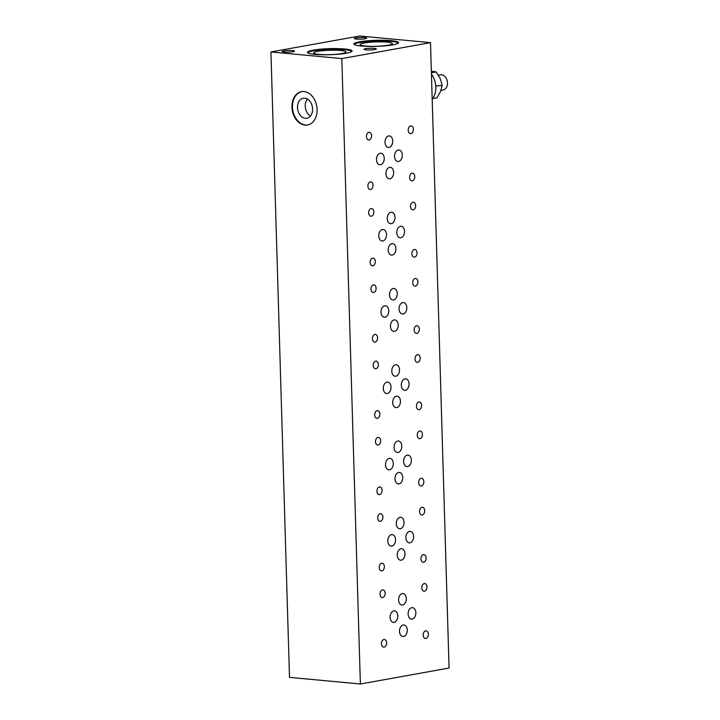 <?xml version="1.0" encoding="UTF-8"?>
<svg xmlns="http://www.w3.org/2000/svg" width="720" height="720" viewBox="0 0 720 720"><rect width="100%" height="100%" fill="white"/><g stroke="black" fill="none" stroke-linecap="round" stroke-linejoin="round"><path stroke-width="1.08" d="M307.386 99.045A10.17 7.452 -100.2 0 0 310.446 116.046M341.82 58.581L270.936 51.957L359.622 36L430.506 42.633L341.82 58.581L360.378 684L289.494 677.367L270.936 51.957M305.028 125.118A16.947 12.42 79.8 0 1 292.068 108.846A16.947 12.42 79.8 0 1 301.527 91.656A16.947 12.42 79.8 0 1 304.029 91.557A16.947 12.42 79.8 0 1 316.989 107.82A16.947 12.42 79.8 0 1 307.53 125.01A16.947 12.42 79.8 0 1 305.028 125.118M360.378 684L449.064 668.043L430.506 42.633M366.03 49.851A6.165 0.837 178.3 0 1 363.996 49.293A6.165 0.837 178.3 0 1 367.641 48.42A6.165 0.837 178.3 0 1 374.283 48.366A6.165 0.837 178.3 0 1 376.317 48.924A6.165 0.837 178.3 0 1 372.672 49.797A6.165 0.837 178.3 0 1 366.03 49.851M284.202 52.065A6.165 0.837 178.3 0 1 282.168 51.507A6.165 0.837 178.3 0 1 285.813 50.634A6.165 0.837 178.3 0 1 292.455 50.58A6.165 0.837 178.3 0 1 294.489 51.138A6.165 0.837 178.3 0 1 290.844 52.011A6.165 0.837 178.3 0 1 284.202 52.065M361.26 46.017A22.338 3.033 178.3 0 1 353.88 43.992A22.338 3.033 178.3 0 1 367.092 40.824A22.338 3.033 178.3 0 1 391.158 40.644A22.338 3.033 178.3 0 1 398.538 42.669A22.338 3.033 178.3 0 1 385.326 45.837A22.338 3.033 178.3 0 1 361.26 46.017M314.847 54.369A22.338 3.033 178.3 0 1 307.476 52.344A22.338 3.033 178.3 0 1 320.688 49.176A22.338 3.033 178.3 0 1 344.754 48.987A22.338 3.033 178.3 0 1 352.125 51.012A22.338 3.033 178.3 0 1 338.913 54.18A22.338 3.033 178.3 0 1 314.847 54.369M356.391 39.078A6.165 0.837 178.3 0 1 354.357 38.52A6.165 0.837 178.3 0 1 358.002 37.647A6.165 0.837 178.3 0 1 364.644 37.593A6.165 0.837 178.3 0 1 366.678 38.16A6.165 0.837 178.3 0 1 363.033 39.033A6.165 0.837 178.3 0 1 356.391 39.078M420.948 558.855A3.852 2.565 -84.7 0 1 423.882 554.562A3.852 2.565 -84.7 0 1 426.105 557.928A3.852 2.565 -84.7 0 1 423.162 562.23A3.852 2.565 -84.7 0 1 420.948 558.855M423.207 635.13A3.852 2.565 -84.7 0 1 426.141 630.828A3.852 2.565 -84.7 0 1 428.364 634.203A3.852 2.565 -84.7 0 1 425.43 638.496A3.852 2.565 -84.7 0 1 423.207 635.13M380.007 594.207A3.852 2.565 -84.7 0 1 382.941 589.914A3.852 2.565 -84.7 0 1 385.164 593.28A3.852 2.565 -84.7 0 1 382.221 597.582A3.852 2.565 -84.7 0 1 380.007 594.207M416.421 406.314A3.852 2.565 -84.7 0 1 419.355 402.021A3.852 2.565 -84.7 0 1 421.578 405.387A3.852 2.565 -84.7 0 1 418.635 409.689A3.852 2.565 -84.7 0 1 416.421 406.314M418.68 482.589A3.852 2.565 -84.7 0 1 421.614 478.287A3.852 2.565 -84.7 0 1 423.837 481.662A3.852 2.565 -84.7 0 1 420.903 485.955A3.852 2.565 -84.7 0 1 418.68 482.589M375.48 441.666A3.852 2.565 -84.7 0 1 378.414 437.364A3.852 2.565 -84.7 0 1 380.637 440.739A3.852 2.565 -84.7 0 1 377.694 445.041A3.852 2.565 -84.7 0 1 375.48 441.666M419.544 511.569A3.852 2.565 -84.7 0 1 422.478 507.267A3.852 2.565 -84.7 0 1 424.701 510.642A3.852 2.565 -84.7 0 1 421.758 514.935A3.852 2.565 -84.7 0 1 419.544 511.569M390.078 617.319A5.778 3.852 -84.7 0 1 394.479 610.866A5.778 3.852 -84.7 0 1 397.809 615.924A5.778 3.852 -84.7 0 1 393.399 622.368A5.778 3.852 -84.7 0 1 390.078 617.319M398.583 599.994A5.778 3.852 -84.7 0 1 402.984 593.541A5.778 3.852 -84.7 0 1 406.314 598.599A5.778 3.852 -84.7 0 1 401.913 605.043A5.778 3.852 -84.7 0 1 398.583 599.994M387.81 541.044A5.778 3.852 -84.7 0 1 392.211 534.6A5.778 3.852 -84.7 0 1 395.541 539.658A5.778 3.852 -84.7 0 1 391.14 546.102A5.778 3.852 -84.7 0 1 387.81 541.044M396.315 523.719A5.778 3.852 -84.7 0 1 400.725 517.275A5.778 3.852 -84.7 0 1 404.046 522.333A5.778 3.852 -84.7 0 1 399.645 528.777A5.778 3.852 -84.7 0 1 396.315 523.719M385.542 464.778A5.778 3.852 -84.7 0 1 389.952 458.325A5.778 3.852 -84.7 0 1 393.282 463.383A5.778 3.852 -84.7 0 1 388.872 469.827A5.778 3.852 -84.7 0 1 385.542 464.778M394.056 447.453A5.778 3.852 -84.7 0 1 398.457 441A5.778 3.852 -84.7 0 1 401.787 446.058A5.778 3.852 -84.7 0 1 397.377 452.502A5.778 3.852 -84.7 0 1 394.056 447.453M383.283 388.503A5.778 3.852 -84.7 0 1 387.684 382.059A5.778 3.852 -84.7 0 1 391.014 387.117A5.778 3.852 -84.7 0 1 386.613 393.561A5.778 3.852 -84.7 0 1 383.283 388.503M391.788 371.178A5.778 3.852 -84.7 0 1 396.189 364.734A5.778 3.852 -84.7 0 1 399.519 369.792A5.778 3.852 -84.7 0 1 395.118 376.236A5.778 3.852 -84.7 0 1 391.788 371.178M412.749 282.753A3.852 2.565 -84.7 0 1 415.683 278.46A3.852 2.565 -84.7 0 1 417.906 281.826A3.852 2.565 -84.7 0 1 414.972 286.128A3.852 2.565 -84.7 0 1 412.749 282.753M414.153 330.048A3.852 2.565 -84.7 0 1 417.087 325.746A3.852 2.565 -84.7 0 1 419.31 329.121A3.852 2.565 -84.7 0 1 416.376 333.414A3.852 2.565 -84.7 0 1 414.153 330.048M370.953 289.125A3.852 2.565 -84.7 0 1 373.887 284.823A3.852 2.565 -84.7 0 1 376.11 288.198A3.852 2.565 -84.7 0 1 373.167 292.5A3.852 2.565 -84.7 0 1 370.953 289.125M408.222 130.212A3.852 2.565 -84.7 0 1 411.156 125.919A3.852 2.565 -84.7 0 1 413.379 129.285A3.852 2.565 -84.7 0 1 410.445 133.587A3.852 2.565 -84.7 0 1 408.222 130.212M410.49 206.487A3.852 2.565 -84.7 0 1 413.424 202.185A3.852 2.565 -84.7 0 1 415.647 205.56A3.852 2.565 -84.7 0 1 412.704 209.853A3.852 2.565 -84.7 0 1 410.49 206.487M367.893 186.156A3.852 2.565 -84.7 0 1 370.827 181.863A3.852 2.565 -84.7 0 1 373.05 185.229A3.852 2.565 -84.7 0 1 370.116 189.531A3.852 2.565 -84.7 0 1 367.893 186.156M381.015 312.237A5.778 3.852 -84.7 0 1 385.425 305.784A5.778 3.852 -84.7 0 1 388.755 310.842A5.778 3.852 -84.7 0 1 384.345 317.286A5.778 3.852 -84.7 0 1 381.015 312.237M390.456 326.331A5.778 3.852 -84.7 0 1 394.866 319.887A5.778 3.852 -84.7 0 1 398.196 324.945A5.778 3.852 -84.7 0 1 393.786 331.389A5.778 3.852 -84.7 0 1 390.456 326.331M378.756 235.962A5.778 3.852 -84.7 0 1 383.157 229.518A5.778 3.852 -84.7 0 1 386.487 234.576A5.778 3.852 -84.7 0 1 382.086 241.02A5.778 3.852 -84.7 0 1 378.756 235.962M388.197 250.065A5.778 3.852 -84.7 0 1 392.598 243.612A5.778 3.852 -84.7 0 1 395.928 248.67A5.778 3.852 -84.7 0 1 391.527 255.114A5.778 3.852 -84.7 0 1 388.197 250.065M376.488 159.696A5.778 3.852 -84.7 0 1 380.898 153.243A5.778 3.852 -84.7 0 1 384.228 158.301A5.778 3.852 -84.7 0 1 379.818 164.745A5.778 3.852 -84.7 0 1 376.488 159.696M384.993 142.371A5.778 3.852 -84.7 0 1 389.403 135.918A5.778 3.852 -84.7 0 1 392.733 140.976A5.778 3.852 -84.7 0 1 388.323 147.42A5.778 3.852 -84.7 0 1 384.993 142.371M373.212 365.4A3.852 2.565 -84.7 0 1 376.155 361.098A3.852 2.565 -84.7 0 1 378.369 364.464A3.852 2.565 -84.7 0 1 375.435 368.766A3.852 2.565 -84.7 0 1 373.212 365.4M415.017 359.028A3.852 2.565 -84.7 0 1 417.951 354.726A3.852 2.565 -84.7 0 1 420.174 358.101A3.852 2.565 -84.7 0 1 417.231 362.394A3.852 2.565 -84.7 0 1 415.017 359.028M385.929 173.79A5.778 3.852 -84.7 0 1 390.339 167.346A5.778 3.852 -84.7 0 1 393.66 172.404A5.778 3.852 -84.7 0 1 389.259 178.848A5.778 3.852 -84.7 0 1 385.929 173.79M394.542 156.447A5.778 3.852 -84.7 0 1 398.943 150.003A5.778 3.852 -84.7 0 1 402.273 155.052A5.778 3.852 -84.7 0 1 397.872 161.505A5.778 3.852 -84.7 0 1 394.542 156.447M387.261 218.637A5.778 3.852 -84.7 0 1 391.662 212.193A5.778 3.852 -84.7 0 1 394.992 217.251A5.778 3.852 -84.7 0 1 390.591 223.695A5.778 3.852 -84.7 0 1 387.261 218.637M396.801 232.722A5.778 3.852 -84.7 0 1 401.211 226.269A5.778 3.852 -84.7 0 1 404.541 231.327A5.778 3.852 -84.7 0 1 400.131 237.771A5.778 3.852 -84.7 0 1 396.801 232.722M389.529 294.912A5.778 3.852 -84.7 0 1 393.93 288.459A5.778 3.852 -84.7 0 1 397.26 293.517A5.778 3.852 -84.7 0 1 392.85 299.961A5.778 3.852 -84.7 0 1 389.529 294.912M399.069 308.988A5.778 3.852 -84.7 0 1 403.47 302.544A5.778 3.852 -84.7 0 1 406.8 307.593A5.778 3.852 -84.7 0 1 402.399 314.046A5.778 3.852 -84.7 0 1 399.069 308.988M366.426 136.584A3.852 2.565 -84.7 0 1 369.36 132.282A3.852 2.565 -84.7 0 1 371.583 135.657A3.852 2.565 -84.7 0 1 368.64 139.959A3.852 2.565 -84.7 0 1 366.426 136.584M368.685 212.859A3.852 2.565 -84.7 0 1 371.619 208.557A3.852 2.565 -84.7 0 1 373.842 211.923A3.852 2.565 -84.7 0 1 370.908 216.225A3.852 2.565 -84.7 0 1 368.685 212.859M409.626 177.507A3.852 2.565 -84.7 0 1 412.56 173.205A3.852 2.565 -84.7 0 1 414.783 176.58A3.852 2.565 -84.7 0 1 411.849 180.873A3.852 2.565 -84.7 0 1 409.626 177.507M372.42 338.697A3.852 2.565 -84.7 0 1 375.363 334.404A3.852 2.565 -84.7 0 1 377.577 337.77A3.852 2.565 -84.7 0 1 374.643 342.072A3.852 2.565 -84.7 0 1 372.42 338.697M370.161 262.431A3.852 2.565 -84.7 0 1 373.095 258.129A3.852 2.565 -84.7 0 1 375.318 261.504A3.852 2.565 -84.7 0 1 372.375 265.797A3.852 2.565 -84.7 0 1 370.161 262.431M411.894 253.773A3.852 2.565 -84.7 0 1 414.828 249.48A3.852 2.565 -84.7 0 1 417.051 252.846A3.852 2.565 -84.7 0 1 414.108 257.148A3.852 2.565 -84.7 0 1 411.894 253.773M392.724 402.606A5.778 3.852 -84.7 0 1 397.125 396.153A5.778 3.852 -84.7 0 1 400.455 401.211A5.778 3.852 -84.7 0 1 396.054 407.655A5.778 3.852 -84.7 0 1 392.724 402.606M401.328 385.263A5.778 3.852 -84.7 0 1 405.738 378.81A5.778 3.852 -84.7 0 1 409.068 383.868A5.778 3.852 -84.7 0 1 404.658 390.312A5.778 3.852 -84.7 0 1 401.328 385.263M394.983 478.872A5.778 3.852 -84.7 0 1 399.393 472.428A5.778 3.852 -84.7 0 1 402.723 477.486A5.778 3.852 -84.7 0 1 398.313 483.93A5.778 3.852 -84.7 0 1 394.983 478.872M403.596 461.529A5.778 3.852 -84.7 0 1 407.997 455.085A5.778 3.852 -84.7 0 1 411.327 460.134A5.778 3.852 -84.7 0 1 406.926 466.587A5.778 3.852 -84.7 0 1 403.596 461.529M397.251 555.147A5.778 3.852 -84.7 0 1 401.652 548.694A5.778 3.852 -84.7 0 1 404.982 553.752A5.778 3.852 -84.7 0 1 400.581 560.196A5.778 3.852 -84.7 0 1 397.251 555.147M405.855 537.804A5.778 3.852 -84.7 0 1 410.265 531.351A5.778 3.852 -84.7 0 1 413.595 536.409A5.778 3.852 -84.7 0 1 409.185 542.853A5.778 3.852 -84.7 0 1 405.855 537.804M399.51 631.413A5.778 3.852 -84.7 0 1 403.92 624.969A5.778 3.852 -84.7 0 1 407.25 630.027A5.778 3.852 -84.7 0 1 402.84 636.471A5.778 3.852 -84.7 0 1 399.51 631.413M408.123 614.07A5.778 3.852 -84.7 0 1 412.524 607.626A5.778 3.852 -84.7 0 1 415.854 612.675A5.778 3.852 -84.7 0 1 411.453 619.128A5.778 3.852 -84.7 0 1 408.123 614.07M377.739 517.941A3.852 2.565 -84.7 0 1 380.682 513.639A3.852 2.565 -84.7 0 1 382.896 517.005A3.852 2.565 -84.7 0 1 379.962 521.307A3.852 2.565 -84.7 0 1 377.739 517.941M376.947 491.238A3.852 2.565 -84.7 0 1 379.89 486.945A3.852 2.565 -84.7 0 1 382.104 490.311A3.852 2.565 -84.7 0 1 379.17 494.613A3.852 2.565 -84.7 0 1 376.947 491.238M374.688 414.972A3.852 2.565 -84.7 0 1 377.622 410.67A3.852 2.565 -84.7 0 1 379.845 414.045A3.852 2.565 -84.7 0 1 376.902 418.338A3.852 2.565 -84.7 0 1 374.688 414.972M417.276 435.294A3.852 2.565 -84.7 0 1 420.21 431.001A3.852 2.565 -84.7 0 1 422.433 434.367A3.852 2.565 -84.7 0 1 419.499 438.669A3.852 2.565 -84.7 0 1 417.276 435.294M381.474 643.779A3.852 2.565 -84.7 0 1 384.417 639.486A3.852 2.565 -84.7 0 1 386.631 642.852A3.852 2.565 -84.7 0 1 383.697 647.154A3.852 2.565 -84.7 0 1 381.474 643.779M379.215 567.513A3.852 2.565 -84.7 0 1 382.149 563.211A3.852 2.565 -84.7 0 1 384.372 566.586A3.852 2.565 -84.7 0 1 381.429 570.879A3.852 2.565 -84.7 0 1 379.215 567.513M421.803 587.835A3.852 2.565 -84.7 0 1 424.746 583.542A3.852 2.565 -84.7 0 1 426.96 586.908A3.852 2.565 -84.7 0 1 424.026 591.21A3.852 2.565 -84.7 0 1 421.803 587.835M398.367 43.056A22.338 3.033 -1.7 0 0 391.185 41.4A22.338 3.033 -1.7 0 0 368.424 41.481A22.338 3.033 -1.7 0 0 354.069 44.37M365.427 46.035A16.137 2.196 -1.7 0 0 382.815 45.9A16.137 2.196 -1.7 0 0 392.364 43.614A16.137 2.196 -1.7 0 0 387.036 42.147A16.137 2.196 -1.7 0 0 369.648 42.282A16.137 2.196 -1.7 0 0 360.099 44.568A16.137 2.196 -1.7 0 0 365.427 46.035M351.963 51.399A22.338 3.033 -1.7 0 0 344.781 49.752A22.338 3.033 -1.7 0 0 322.011 49.824A22.338 3.033 -1.7 0 0 307.665 52.713M319.023 54.387A16.137 2.196 -1.7 0 0 336.411 54.252A16.137 2.196 -1.7 0 0 345.96 51.966A16.137 2.196 -1.7 0 0 340.632 50.499A16.137 2.196 -1.7 0 0 323.244 50.634A16.137 2.196 -1.7 0 0 313.695 52.92A16.137 2.196 -1.7 0 0 319.023 54.387M301.788 91.62A16.947 12.42 -100.2 0 0 292.599 108.936A16.947 12.42 -100.2 0 0 305.541 125.019A16.947 12.42 -100.2 0 0 307.782 124.965M305.343 118.314A10.17 7.452 -100.2 0 0 306.846 118.251A10.17 7.452 -100.2 0 0 312.525 107.937A10.17 7.452 -100.2 0 0 304.749 98.172A10.17 7.452 -100.2 0 0 303.246 98.235A10.17 7.452 -100.2 0 0 297.567 108.549A10.17 7.452 -100.2 0 0 305.343 118.314M440.973 90.369L443.115 89.982A7.704 5.643 -100.2 0 0 447.471 82.935A7.704 5.643 -100.2 0 0 441.531 74.772A7.704 5.643 -100.2 0 0 440.388 74.826L438.345 75.186M432.72 98.595L436.923 97.839L440.559 91.449L442.152 85.401L440.19 78.48L436.149 71.91L431.352 71.181M435.78 86.094L442.152 85.401M431.397 72.765L436.149 71.91M432.189 99.306A17.712 12.987 -100.2 0 0 435.825 87.066A17.712 12.987 -100.2 0 0 431.442 74.079"/></g></svg>
